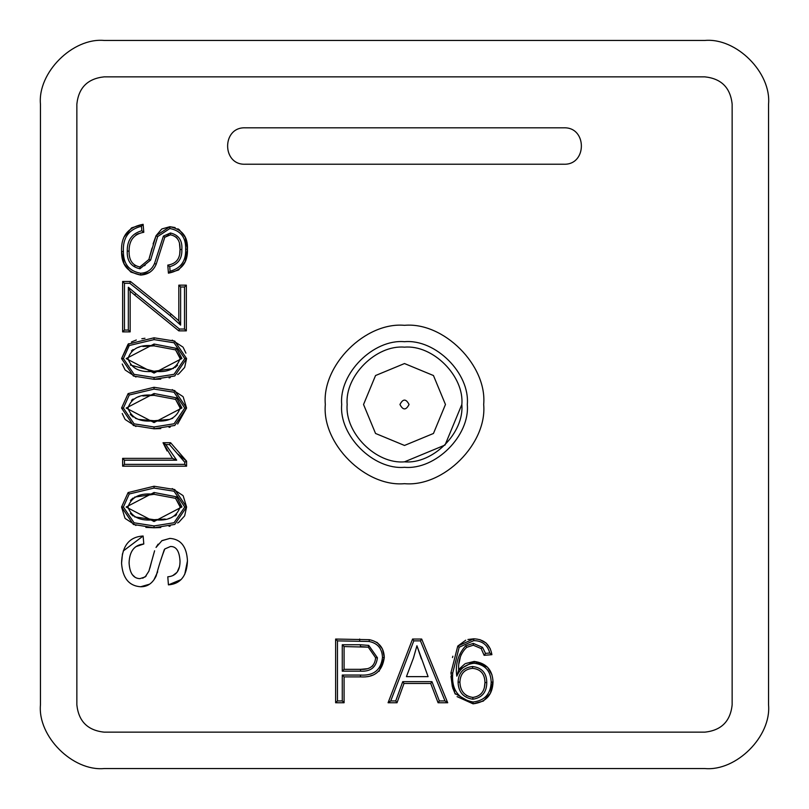 <?xml version="1.0" encoding="UTF-8"?>
<svg xmlns="http://www.w3.org/2000/svg" width="809" height="809" viewBox="0 0 809 809"><rect width="100%" height="100%" fill="white"/><g stroke="black" fill="none" stroke-linecap="round" stroke-linejoin="round"><path stroke-width="1.21" d="M459.896 682.118C460.321 673.755 464.548 669.154 472.577 668.335C480.657 669.174 484.783 673.917 484.955 682.563C484.793 691.351 480.768 696.306 472.861 697.419C464.639 696.236 460.311 691.139 459.896 682.118L458.076 682.118C458.44 692.059 463.365 697.762 472.861 699.239C482.063 697.783 486.705 692.221 486.775 682.563C486.613 672.987 481.881 667.637 472.577 666.515C463.375 667.546 458.541 672.754 458.076 682.118M482.508 647.331L473.305 643.398L465.671 645.835C458.076 654.238 455.123 664.341 456.802 676.162C460.23 668.396 466.024 664.098 474.175 663.259C485.087 664.614 490.76 670.883 491.194 682.078C490.719 694.001 484.672 700.645 473.063 702.01C458.076 699.057 451.301 689.369 452.737 672.946L459.178 647.24L473.791 640.627C482.265 640.779 487.594 644.915 489.769 653.035L485.511 653.379L482.508 647.331L481.173 648.565L484.126 655.32L491.902 654.683L489.769 653.035M465.671 645.835L466.742 647.301L473.305 645.218L481.173 648.565L484.126 655.32L485.511 653.379M456.802 676.162L458.683 669.933C458.076 660.498 460.766 652.954 466.742 647.301M491.902 654.683C490.133 644.561 484.095 639.262 473.791 638.807L457.763 646.088L450.916 672.946L454.86 693.394L473.063 703.83C485.875 702.222 492.529 694.971 493.015 682.078C492.58 669.913 486.3 663.026 474.175 661.438L458.683 669.933M461.342 654.208L460.928 655.148M460.483 656.332L459.057 663.249M459.664 668.547L464.811 663.956M465.59 663.532L474.175 661.438L487.514 667.192M487.675 667.374L492.014 674.888M493.005 681.168L490.416 693.192M490.375 693.283L483.388 701.029M483.307 701.079L473.063 703.83L457.065 696.62M455.295 694.142L452.595 687.64M452.332 686.608L450.987 676.344M413.803 640.87L420.458 640.87L445.001 700.938L439.348 700.938L431.966 681.663L430.712 683.484L438.094 702.758L447.711 702.758L421.681 639.049L412.56 639.049L388.077 702.758L390.727 700.938L413.803 640.87L412.56 639.049M439.348 700.938L438.094 702.758M420.458 640.87L421.681 639.049M388.077 702.758L397.017 702.758L395.743 700.938L390.727 700.938M445.001 700.938L447.711 702.758M397.017 702.758L404.004 683.484L402.73 681.663L395.743 700.938M404.004 683.484L430.712 683.484M406.442 676.637L413.48 657.939L416.928 645.754L428.092 676.637L406.442 676.637M342.268 644.753L342.268 671.167L360.551 671.167C370.643 671.763 376.266 667.294 377.419 657.747L368.742 645.4L368.267 647.16L360.399 646.573L360.399 644.753L342.268 644.753L344.088 646.573L368.267 647.16L375.598 657.747C374.901 665.979 369.885 669.842 360.551 669.346L344.088 669.346L344.088 646.573M342.268 671.167L344.088 669.346M337.454 640.87L369.066 641.476C377.702 643.226 382.172 648.575 382.475 657.505C380.968 670.044 373.627 675.889 360.45 675.06L342.268 675.06L342.268 700.938L337.454 700.938L337.454 640.87L335.634 639.049L335.634 702.758L337.454 700.938M369.066 641.476L369.389 639.686L335.634 639.049M335.634 702.758L344.088 702.758L342.268 700.938M344.088 702.758L344.088 676.88L342.268 675.06M344.088 676.88L360.45 676.88C374.385 677.821 382.333 671.359 384.295 657.505C383.931 647.665 378.956 641.729 369.389 639.686M122.634 458.369L122.634 466.186L124.455 464.366L124.455 460.19L122.634 458.369L172.448 458.369L176.686 460.19L165.754 444.556L163.034 442.735L172.448 458.369M165.764 444.556L169.465 444.556L170.608 442.735L163.034 442.735L167.089 450.967M122.634 466.186L186.586 466.186L184.765 464.366L124.455 464.366M186.586 466.186L186.586 461.14L170.608 442.735M178.071 454.203L186.586 461.14L184.765 462.232L184.765 464.366M180.094 407.099L175.563 399.373L180.124 407.969C176.686 418.152 167.989 422.409 154.044 420.741C140.159 422.389 131.473 418.162 127.974 408.06C131.412 397.927 140.109 393.69 154.044 395.338L175.563 399.373L154.044 395.338L142.89 395.965M176.605 397.876L154.044 393.518L126.153 408.06L154.044 422.561L181.944 407.969L176.605 397.876L175.563 399.373M130.259 414.41L133.131 417.039M135.386 418.273L137.864 419.123M139.229 419.466L154.044 420.741L168.778 419.497M170.234 419.133L172.752 418.273M184.765 408.06L174.036 423.785L154.044 426.98L134.092 423.835L123.383 408.06L129.248 395.014L154.044 389.099L174.026 392.244L184.765 408.06L186.586 408.06L174.754 390.575L154.044 387.278L128.115 393.599L121.562 408.06L133.364 425.494L154.044 428.8L174.764 425.453L186.586 408.06L177.636 424.007M172.246 389.614L182.874 396.521M183.228 396.966L186.586 408.06M170.224 427.061L169.081 427.374M160.779 428.588L154.044 428.8L154.044 426.98M154.044 337.798L154.044 339.618L174.026 342.763L184.765 358.579L174.036 374.304L154.044 377.5L134.092 374.345L123.383 358.579L121.562 358.579L133.364 376.013L154.044 379.32L174.764 375.973L186.586 358.579L174.754 341.095L154.044 337.798L128.115 344.108L121.562 358.579L128.752 343.633M131.422 341.995L136.296 340.013M141.828 338.718L144.973 338.273M172.246 340.124L182.874 347.031M183.228 347.486L185.928 353.139M184.765 358.579L186.586 358.579L184.715 367.185M184.523 367.559L178.9 373.738M178.577 373.95L177.636 374.527M170.224 377.581L169.081 377.894M160.779 379.108L154.044 379.32L154.044 377.5M154.044 373.08L181.944 358.488L176.605 348.396L154.044 344.037L126.153 358.579L154.044 373.08L154.044 371.26C140.159 372.909 131.473 368.692 127.974 358.579C131.412 348.446 140.109 344.209 154.044 345.858L175.563 349.892L180.124 358.488C176.686 368.682 167.989 372.939 154.044 371.26L173.48 368.459M130.35 365.041L154.044 371.26M174.987 367.569L177.586 365.233M180.094 357.618L175.563 349.892L154.044 345.858L142.89 346.485M143.8 232.284L143.122 224.315L141.464 226.257L141.848 230.737L143.8 232.284C133.93 234.054 129.025 240.334 129.086 251.124C128.894 260.215 132.504 265.494 139.917 266.95L148.896 259.477L152.031 248.08M141.848 230.737C131.918 233.579 127.064 240.374 127.266 251.124C126.831 260.882 131.048 266.758 139.917 268.77L150.595 260.124L148.896 259.477L156.036 235.732L161.608 229.169M131.665 227.835L143.122 224.315C128.065 227.117 120.875 236.177 121.562 251.508C121.35 264.674 127.711 272.522 140.645 275.06C148.148 274.585 153.326 270.975 156.188 264.23L164.783 237.28L163.418 236.076L154.529 263.471C151.89 269.65 147.258 272.906 140.645 273.24C129.066 271.116 123.312 263.865 123.383 251.508C122.695 237.836 128.722 229.422 141.464 226.257M150.595 260.124L157.654 236.582L156.036 235.732L169.88 226.702L175.088 227.551M157.654 236.582L169.88 228.522C180.751 230.626 186.009 237.512 185.635 249.182L187.455 249.182C187.991 236.764 182.136 229.271 169.88 226.702L161.952 228.937M185.645 249.182C186.11 260.913 180.923 268.254 170.092 271.217L168.424 273.169C181.59 270.59 187.931 262.591 187.455 249.182L185.17 261.691M168.95 234.934L164.783 237.28L170.456 234.812C177.222 236.177 180.407 241.082 180.023 249.516C180.276 258.627 176.2 263.815 167.787 265.109L168.424 273.169L178.455 270.034M170.092 271.217L169.738 266.667L167.787 265.109M179.729 253.783L180.023 249.516L181.843 249.516C182.5 240.475 178.708 234.964 170.456 232.992L163.418 236.076M180.023 249.516L179.507 243.711M177.191 238.301L175.917 236.946M149.685 272.411L140.645 275.06L131.048 272.137M130.583 271.834L124.09 263.835M124.05 263.744L121.562 251.508L123.383 251.508M124.09 236.997L131.574 227.895M130.451 281.471L122.634 281.471L124.455 283.292L129.814 283.292L130.451 281.471L171.235 314.155L178.809 320.809L180.629 325.107L180.629 286.983L178.809 285.162L178.809 320.809M129.814 283.292L170.092 315.571L180.629 325.107M122.634 281.471L122.634 331.872L124.455 330.052L124.455 283.292M180.629 286.983L184.523 286.983L186.343 285.162L178.809 285.162M122.634 331.872L130.158 331.872L128.338 330.052L124.455 330.052M184.523 286.983L184.523 329.041L186.343 330.861L186.343 285.162M130.158 331.872L130.158 291.179L128.338 287.246L128.338 330.052M184.523 329.041L179.456 329.041L178.809 330.861L186.343 330.861M130.158 291.179L134.678 295.022L135.841 293.616L128.338 287.246M134.678 295.022L178.809 330.861M154.044 486.239L154.044 488.06L174.026 491.215L184.765 507.031L174.036 522.745L154.044 525.941L154.044 527.761L174.764 524.414L186.586 507.031L174.754 489.546L154.044 486.239L128.115 492.56L121.562 507.031L133.364 524.465L154.044 527.761L145.863 527.397M172.246 488.575L182.874 495.482M183.218 495.917L186.586 507.031L184.715 515.626M184.523 516L178.9 522.179M178.577 522.392L177.636 522.968M170.224 526.022L169.081 526.335M160.779 527.549L154.044 527.761M154.044 492.489L126.153 507.031L154.044 521.522L181.944 506.93L176.605 496.837L154.044 492.489L154.044 494.309L175.563 498.334L180.124 506.93C176.706 517.103 168.009 521.36 154.044 519.702C140.159 521.35 131.473 517.133 127.974 507.031C131.432 496.878 140.129 492.63 154.044 494.309L134.618 497.1M180.094 506.08L175.563 498.334L154.044 494.309M133.111 497.99L130.431 500.417M452.484 657.575L452.848 656.2M459.178 647.24L457.763 646.088L465.731 640.212M467.936 639.504L473.791 638.807L473.791 640.627M479.788 639.595L486.098 643.013M486.138 643.054L490.355 648.899M480.91 693.96L481.406 693.424M484.358 687.69L484.955 682.563L486.775 682.563M466.419 695.487L467.096 695.882M360.551 671.167L360.551 669.346L366.851 668.76M372.191 666.303L372.909 665.595M376.589 642.215L377.257 642.649M377.55 642.862L382.354 648.798M382.526 649.142L384.295 657.505L379.087 671.278M373.384 674.959L370.593 675.818M421.398 658.961L416.928 645.754L413.48 657.939M135.942 525.456L125.294 518.549M124.98 518.154L121.562 507.031L128.115 492.56L129.248 493.986L154.044 488.06M138.4 233.619L135.942 234.923M134.476 265.17L135.305 265.706M144.437 265.726L145.145 265.241M153.093 243.964L156.036 235.732M177.828 228.785L178.92 229.443M179.264 229.685L185.16 237.189M185.271 237.442L187.455 249.182M185.109 261.833L178.759 269.822M135.942 377.014L125.294 370.107M124.98 369.713L122.23 364.03M123.383 408.06L121.562 408.06L128.115 393.599L129.248 395.014M135.942 426.495L125.294 419.588M124.98 419.193L122.23 413.51M173.005 575.432L176.949 572.388M177.242 572.003L179.537 566.543M164.288 549.645L160.243 561.881M157.674 571.821L153.912 579.901M149.544 584.199L140.645 586.758C128.975 585.918 122.614 578.071 121.562 563.206L122.472 553.811M123.221 551.01L143.122 536.013C129.238 536.832 122.048 545.893 121.562 563.206C122.614 578.071 128.975 585.918 140.645 586.758C147.511 586.838 152.689 583.228 156.188 575.927C158.756 566.037 161.628 557.057 164.783 548.977L170.456 546.5C176.271 546.297 179.456 551.202 180.023 561.213C179.992 570.911 175.917 576.109 167.787 576.807L168.424 584.867C180.569 583.896 186.919 575.897 187.455 560.88L184.735 574.36M154.6 550.787L148.896 571.174L145.165 576.928L139.917 578.647C133.283 578.415 129.673 573.136 129.086 562.821C129.511 551.192 134.415 544.912 143.8 543.982L135.932 546.621M132.261 574.633L135.113 577.292M142.708 578.223L146.227 575.927M149.887 568.11L151.849 560.526M161.729 540.776L169.88 538.4L161.962 540.624L156.036 547.43L158.129 544.144M169.88 538.4C180.872 539.158 186.727 546.651 187.455 560.88C186.727 546.651 180.872 539.158 169.88 538.4M181.085 579.588L168.424 584.867M134.638 516.9L154.044 519.702L165.218 519.075M168.879 518.438L170.092 518.134M174.987 516.011L176.625 514.676M130.35 513.493L133.131 516.011M139.209 347.122L138.005 347.425M133.111 349.549L131.422 350.924M139.209 396.602L138.005 396.906M133.111 399.029L131.422 400.415M143.8 543.982L143.122 536.013M245.228 127.822L563.772 127.822C587.243 126.821 587.243 165.228 563.772 164.227L245.228 164.227C221.757 165.228 221.757 126.821 245.228 127.822M445.456 404.5L433.462 433.462L404.5 445.456L375.538 433.462L363.544 404.5L375.538 375.538L404.5 363.544L433.462 375.538L445.456 404.5M404.5 483.681C443.676 487.22 487.22 443.676 483.681 404.5C487.22 365.324 443.676 321.78 404.5 325.319C365.324 321.78 321.78 365.324 325.319 404.5C321.78 443.676 365.324 487.22 404.5 483.681M404.5 461.838C432.866 464.396 464.396 432.866 461.838 404.5C464.396 376.134 432.866 344.604 404.5 347.162C376.134 344.604 344.604 376.134 347.162 404.5C344.604 432.866 376.134 464.396 404.5 461.838L445.041 445.041L461.838 404.5M404.5 467.299C435.566 470.11 470.11 435.566 467.299 404.5C470.11 373.434 435.566 338.89 404.5 341.701C373.434 338.89 338.89 373.434 341.701 404.5C338.89 435.566 373.434 470.11 404.5 467.299M76.855 704.841L76.855 104.159C78.594 87.696 87.696 78.594 104.159 76.855L704.841 76.855C721.304 78.594 730.406 87.696 732.145 104.159L732.145 704.841C730.406 721.304 721.304 730.406 704.841 732.145L104.159 732.145C87.696 730.406 78.594 721.304 76.855 704.841M104.159 768.55C72.638 771.402 37.598 736.362 40.45 704.841L40.45 104.159C37.598 72.638 72.638 37.598 104.159 40.45L704.841 40.45C736.362 37.598 771.402 72.638 768.55 104.159L768.55 704.841C771.402 736.362 736.362 771.402 704.841 768.55L104.159 768.55C72.638 771.402 37.598 736.362 40.45 704.841M768.55 704.841C771.402 736.362 736.362 771.402 704.841 768.55M40.45 104.159C37.598 72.638 72.638 37.598 104.159 40.45M704.841 40.45C736.362 37.598 771.402 72.638 768.55 104.159M472.577 668.335L472.577 666.515M472.861 699.239L472.861 697.419M473.305 645.218L473.305 643.398M473.063 703.83L473.063 702.01M452.737 672.946L450.916 672.946M493.015 682.078L491.194 682.078M474.175 661.438L474.175 663.259M431.966 681.663L402.73 681.663M377.419 657.747L375.598 657.747M368.742 645.4L360.399 644.753M359.671 640.87L359.671 639.049M382.475 657.505L384.295 657.505M360.45 676.88L360.45 675.06M124.455 460.19L176.686 460.19M169.465 444.556L184.765 462.232M180.124 407.969L181.944 407.969M154.044 393.518L154.044 395.338M126.153 408.06L127.974 408.06M154.044 422.561L154.044 420.741M154.044 387.278L154.044 389.099M123.383 358.579L129.248 345.534L154.044 339.618M128.115 344.108L129.248 345.534M180.124 358.488L181.944 358.488M176.605 348.396L175.563 349.892M154.044 344.037L154.044 345.858M126.153 358.579L127.974 358.579M127.266 251.124L129.086 251.124M139.917 268.77L139.917 266.95M140.645 275.06L140.645 273.24M169.88 228.522L169.88 226.702M156.188 264.23L154.529 263.471M170.456 234.812L170.456 232.992M169.738 266.667C178.192 264.31 182.227 258.597 181.843 249.516M170.092 315.571L171.235 314.155M179.456 329.041L135.841 293.616M186.586 507.031L184.765 507.031M154.044 525.941L134.092 522.796L123.383 507.031L121.562 507.031M123.383 507.031L129.248 493.986M126.153 507.031L127.974 507.031M154.044 521.522L154.044 519.702M176.605 496.837L175.563 498.334M181.944 506.93L180.124 506.93M399.949 404.5C402.983 398.635 406.017 398.635 409.051 404.5C406.017 410.365 402.983 410.365 399.949 404.5"/></g></svg>
